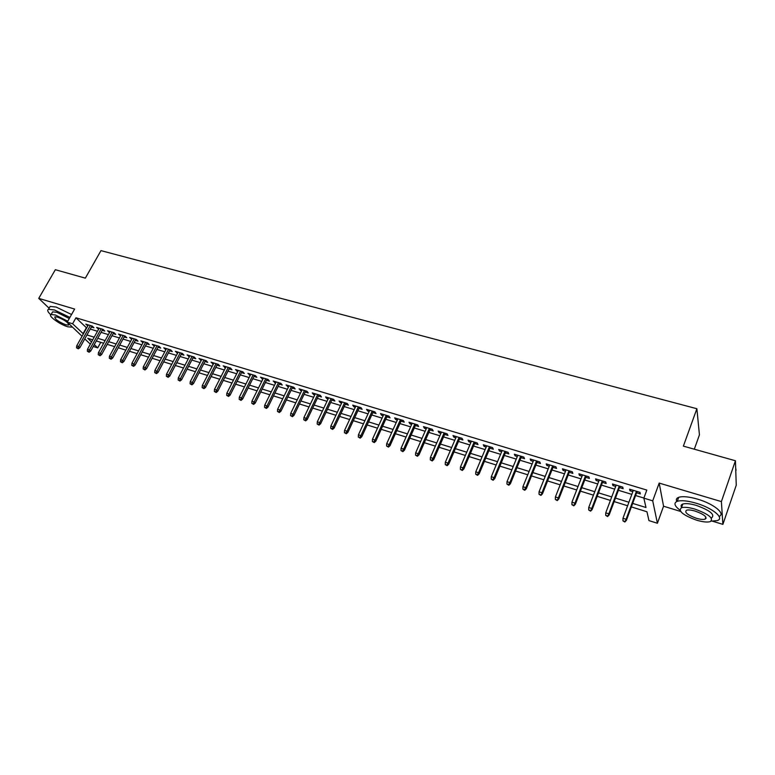 <?xml version="1.0" encoding="UTF-8"?>
<svg xmlns="http://www.w3.org/2000/svg" width="775" height="775" viewBox="0 0 775 775"><rect width="100%" height="100%" fill="white"/><g stroke="black" fill="none" stroke-linecap="round" stroke-linejoin="round"><path stroke-width="1.16" d="M100.769 342.347L97.718 347.878L93.242 346.473M694.313 449.2L699.438 434.853L696.88 408.725L100.963 250.625L85.347 278.147L55.335 269.71L38.75 298.375L49.125 308.237M696.88 408.725L683.376 446.129L735.436 460.757L736.25 485.198L722.881 524.375L721.389 501.599L659.186 483.087L652.715 500.844L657.413 523.261L648.956 520.606L646.941 511.752L631.363 506.918M659.186 483.087L663.555 506.211L680.586 511.432M712.458 521.178L722.881 524.375M663.555 506.211L657.413 523.261M735.436 460.757L721.389 501.599M91.392 327.002L93.969 327.786L92.264 326.11L85.812 324.153L87.827 325.917M102.203 330.286L104.799 331.08L103.114 329.404L96.594 327.418L98.628 329.201M113.121 333.608L115.737 334.403L114.08 332.727L107.483 330.731L109.546 332.523M124.165 336.97L126.8 337.764L125.162 336.088L118.497 334.073L120.58 335.875M135.325 340.361L137.979 341.165L136.361 339.489L129.628 337.445L131.731 339.266M146.601 343.79L149.284 344.604L147.686 342.928L140.876 340.864L143.007 342.695M158.003 347.258L160.716 348.082L159.137 346.406L152.249 344.313L154.409 346.163M169.531 350.765L172.263 351.588L170.713 349.912L163.748 347.801L165.928 349.67M181.185 354.311L183.946 355.144L182.416 353.468L175.373 351.327L177.582 353.206M192.975 357.885L195.755 358.738L194.244 357.062L187.133 354.902L189.352 356.791M204.891 361.508L207.69 362.361L206.208 360.685L199.01 358.505L201.267 360.414M216.942 365.18L219.771 366.032L218.308 364.366L211.032 362.157L213.309 364.076M229.129 368.881L231.977 369.752L230.543 368.077L223.19 365.839L225.486 367.776M241.451 372.63L244.328 373.502L242.924 371.835L235.474 369.568L237.809 371.525M253.919 376.418L256.825 377.299L255.44 375.633L247.913 373.347L250.267 375.313M266.522 380.254L269.458 381.145L268.102 379.469L260.487 377.163L262.87 379.14M279.281 384.129L282.236 385.03L280.908 383.363L273.207 381.019L275.619 383.015M292.175 388.052L295.159 388.963L293.87 387.297L286.072 384.933L288.513 386.938M305.234 392.024L308.247 392.935L306.978 391.268L299.092 388.876L301.562 390.91M318.438 396.035L321.48 396.965L320.24 395.298L312.257 392.877L313.517 394.543L314.757 394.921M331.797 400.103L334.868 401.033L333.657 399.367L325.587 396.916L326.817 398.582L328.116 398.98M345.321 404.211L348.411 405.151L347.239 403.494L339.072 401.014L340.264 402.68L341.63 403.087M358.999 408.367L362.128 409.326L360.985 407.66L352.722 405.151L353.875 406.817L355.308 407.253M372.843 412.581L376.001 413.54L374.897 411.883L366.527 409.345L367.66 411.002L369.152 411.457M386.861 416.843L390.048 417.812L388.972 416.156L380.506 413.588L381.6 415.245L383.16 415.72M401.043 421.154L404.259 422.133L403.223 420.486L394.649 417.88L395.705 419.537L397.343 420.031M415.4 425.523L418.645 426.512L417.647 424.865L408.968 422.23L409.994 423.877L411.69 424.39M429.931 429.941L433.215 430.939L432.256 429.292L423.47 426.628L424.458 428.275L426.221 428.808M444.647 434.417L447.96 435.424L447.039 433.777L438.146 431.084L439.096 432.721L440.936 433.283M459.546 438.941L462.898 439.958L462.007 438.321L453.007 435.589L453.908 437.236L455.826 437.817M474.629 443.532L478.01 444.559L477.168 442.922L468.052 440.161L468.914 441.798L470.909 442.399M489.907 448.173L493.326 449.219L492.522 447.582L483.29 444.782L484.113 446.419L486.187 447.039M505.377 452.881L508.826 453.927L508.071 452.3L498.712 449.461L499.497 451.089L501.648 451.748M521.042 457.647L524.53 458.703L523.813 457.085L514.348 454.208L515.084 455.836L517.312 456.514M536.91 462.472L540.437 463.537L539.768 461.919L530.168 459.013L530.865 460.631L533.181 461.338M552.992 467.354L556.547 468.439L555.927 466.831L546.201 463.876L546.859 465.494L549.252 466.221M569.276 472.304L572.87 473.399L572.299 471.801L562.447 468.807L563.047 470.415L565.537 471.171M585.774 477.323L589.407 478.427L588.884 476.828L578.906 473.806L579.458 475.404L582.035 476.189M602.485 482.408L606.157 483.522L605.692 481.934L595.578 478.863L596.082 480.461L598.746 481.275M619.428 487.562L623.139 488.686L622.722 487.097L612.473 483.988L612.928 485.586L615.689 486.419M632.662 503.401L645.982 507.509L643.851 498.141L646.815 490.081L75.96 317.779L86.684 327.97M90.249 329.055L97.485 331.274M101.05 332.359L108.403 334.606M111.978 335.691L119.437 337.968M123.022 339.062L130.588 341.378M134.182 342.472L141.864 344.817M145.458 345.912L153.266 348.295M156.87 349.399L164.784 351.811M168.398 352.916L176.438 355.367M180.052 356.471L188.218 358.97M191.842 360.075L200.134 362.603M203.757 363.707L212.176 366.275M215.808 367.389L224.362 369.995M227.995 371.109L236.675 373.763M240.328 374.868L249.143 377.561M252.786 378.675L261.747 381.407M265.399 382.521L274.495 385.301M278.157 386.415L287.389 389.234M291.061 390.358L300.438 393.225M304.11 394.339L313.642 397.255M317.324 398.369L327.002 401.334M330.683 402.457L340.525 405.461M344.207 406.584L354.204 409.636M357.895 410.76L368.048 413.86M371.738 414.983L382.056 418.132M385.756 419.265L396.248 422.462M399.948 423.596L410.605 426.851M414.305 427.974L425.136 431.287M428.846 432.421L439.851 435.773M443.562 436.906L454.751 440.326M458.471 441.459L469.834 444.927M473.554 446.061L485.111 449.597M488.841 450.73L500.582 454.315M504.312 455.448L516.257 459.1M519.986 460.234L532.125 463.944M535.864 465.087L548.206 468.856M551.945 469.989L564.5 473.825M568.23 474.968L580.998 478.863M584.738 480.006L597.719 483.968M601.458 485.111L614.662 489.141M618.402 490.284L631.838 494.382M635.577 495.525L643.88 498.054M636.595 492.774L640.344 493.917L639.976 492.338L629.591 489.19L629.998 490.769L632.855 491.641M82.053 336.263L67.251 322.109L74.633 309.06L38.75 298.375M67.251 322.109L72.598 323.747L83.39 333.86M75.96 317.779L72.598 323.747M643.851 498.141L652.715 500.844M90.326 344.168L84.775 338.869M92.729 339.847L87.759 338.307L91.557 341.959M94.288 344.584L97.718 347.878M627.614 505.765L614.158 501.59M610.409 500.427L597.186 496.32M593.437 495.157L580.436 491.127M576.697 489.965L563.909 486.002M560.16 484.84L547.586 480.936M543.847 479.783L531.485 475.947M527.746 474.784L515.588 471.016M511.849 469.853L499.894 466.143M496.165 464.99L484.394 461.338M480.665 460.185L469.098 456.591M465.368 455.438L453.985 451.903M450.265 450.75L439.067 447.282M435.347 446.129L424.332 442.709M420.612 441.556L409.772 438.195M406.061 437.042L395.395 433.729M391.695 432.586L381.193 429.331M377.493 428.178L367.166 424.971M363.465 423.828L353.303 420.68M349.612 419.527L339.605 416.427M335.914 415.284L326.072 412.232M322.381 411.089L312.693 408.076M309.012 406.943L299.47 403.978M295.798 402.835L286.411 399.929M282.739 398.786L273.498 395.918M269.836 394.785L260.729 391.966M257.067 390.823L248.107 388.043M244.454 386.919L235.629 384.177M231.987 383.044L223.297 380.351M219.664 379.227L211.1 376.573M207.468 375.439L199.049 372.833M195.416 371.7L187.124 369.132M183.501 368.009L175.324 365.471M171.711 364.347L163.661 361.857M160.057 360.733L152.132 358.273M148.529 357.159L140.721 354.737M137.127 353.623L129.435 351.24M125.841 350.126L118.265 347.772M114.681 346.657L107.221 344.352M103.647 343.238L96.294 340.961M86.955 334.965L94.192 337.202M97.766 338.297L105.119 340.574M108.694 341.678L116.153 343.974M119.737 345.078L127.313 347.423M130.898 348.527L138.589 350.901M142.183 352.015L149.992 354.417M153.595 355.531L161.52 357.982M165.123 359.096L173.174 361.576M176.787 362.69L184.954 365.209M188.577 366.333L196.869 368.89M200.502 370.014L208.921 372.61M212.553 373.734L221.108 376.369M224.75 377.493L233.44 380.176M237.082 381.3L245.907 384.022M249.56 385.156L258.521 387.917M262.173 389.05L271.269 391.859M274.931 392.983L284.173 395.841M287.845 396.974L297.232 399.871M300.903 401.004L310.446 403.949M314.127 405.083L323.814 408.067M327.496 409.21L337.338 412.242M341.029 413.385L351.027 416.475M354.718 417.609L364.88 420.748M368.58 421.891L378.907 425.078M382.608 426.221L393.099 429.457M396.8 430.6L407.466 433.893M411.176 435.037L422.017 438.379M425.727 439.532L436.742 442.922M440.462 444.075L451.651 447.533M455.371 448.677L466.753 452.193M470.473 453.336L482.04 456.911M485.77 458.064L497.531 461.687M501.26 462.84L513.215 466.531M516.944 467.683L529.102 471.433M532.842 472.585L545.193 476.402M548.933 477.555L561.507 481.43M565.246 482.593L578.024 486.535M581.763 487.688L594.764 491.699M598.503 492.852L611.727 496.94M615.476 498.092L628.922 502.239M86.306 327.854L83.012 333.744M630.482 489.451L629.998 490.769M613.422 484.278L612.928 485.586M596.576 479.163L596.082 480.461M579.962 474.126L579.458 475.404M563.551 469.146L563.047 470.415M547.363 464.225L546.859 465.494M531.379 459.381L530.865 460.631M515.598 454.586L515.084 455.836M500.011 449.858L499.497 451.089M484.627 445.189L484.113 446.419M469.437 440.578L468.914 441.798M454.431 436.025L453.908 437.236M439.609 431.53L439.096 432.721M424.981 427.083L424.458 428.275M410.517 422.695L409.994 423.877M396.238 418.364L395.705 419.537M382.123 414.082L381.6 415.245M368.183 409.849L367.66 411.002M354.407 405.664L353.875 406.817M340.797 401.537L340.264 402.68M327.35 397.459L326.817 398.582M314.059 393.419L313.517 394.543M300.913 389.428L300.38 390.552M287.932 385.495L287.389 386.599M275.086 381.591L274.553 382.695M262.396 377.745L261.853 378.83M249.85 373.938L249.308 375.022M237.45 370.169L236.908 371.244M225.186 366.449L224.634 367.515M213.057 362.768L212.505 363.833M201.064 359.125L200.512 360.181M189.197 355.531L188.654 356.577M177.465 351.966L176.923 353.012M165.869 348.45L165.317 349.477M154.39 344.962L153.847 345.989M143.036 341.513L142.493 342.54M131.808 338.113L131.256 339.121M120.706 334.742L120.154 335.749M109.711 331.4L109.159 332.407M98.832 328.106L98.28 329.094M88.079 324.841L87.527 325.829M624.689 521.401L622.945 520.848L624.853 522.001L626.093 519.279L622.964 518.291L633.34 490.323M636.459 491.272L626.093 519.279L626.394 520.364L637.079 491.457M624.853 522.001L626.394 520.364M622.964 518.291L622.945 520.848M710.055 453.617L716.72 455.497M736.066 470.318L735.669 467.829M711.237 521.139L717.243 520.587C725.1 518.398 712.642 507.974 696.153 503.217C687.59 500.747 681.293 500.117 677.263 501.309C673.514 502.946 674.376 505.862 679.869 510.057M719.113 516.373C726.001 513.835 713.562 503.731 697.587 499.148C689.023 496.698 682.727 496.087 678.697 497.308C676.478 498.141 675.839 499.546 676.788 501.502M681.603 507.354C680.673 505.784 681.06 504.68 682.785 504.041C685.701 503.178 690.244 503.643 696.425 505.426C710.2 510.502 715.248 514.668 711.566 517.913M706.161 518.243L705.463 518.165M696.454 520.132C702.663 521.972 707.265 522.466 710.288 521.623C713.959 518.417 708.902 514.261 695.107 509.165C688.927 507.363 684.383 506.889 681.467 507.732C677.863 510.967 682.852 515.104 696.454 520.132M695.349 511.151C691.368 509.989 688.433 509.679 686.543 510.221C684.209 512.304 687.435 514.968 696.221 518.223C700.212 519.395 703.177 519.715 705.114 519.173C707.478 517.099 704.223 514.426 695.349 511.151M681.109 505.998L681.893 506.559M72.918 274.65L76.764 275.735M69.905 317.421L54.483 309.971L48.505 309.312C46.936 310.068 47.682 311.87 50.743 314.728M71.552 314.514L56.139 307.065L50.162 306.425L49.358 307.82M52.061 312.848L52.623 311.85L56.943 312.325L69.275 318.525M67.764 321.199L55.422 314.999L51.111 314.505C47.391 315.502 59.694 324.483 67.871 326.817L72.559 327.186M57.67 317.13L54.88 316.81C54.637 319.019 58.241 321.664 65.691 324.754L68.52 325.083C68.791 322.894 65.168 320.24 57.67 317.13M607.426 515.937L605.711 515.394L607.61 516.538L608.811 513.825L605.73 512.856L616.183 485.111M619.254 486.051L608.811 513.825L609.15 514.92L619.923 486.245M607.61 516.538L609.15 514.92M605.73 512.856L605.711 515.394M590.395 510.541L588.7 510.008L590.608 511.142L591.771 508.448L588.729 507.489L599.249 479.977M602.282 480.897L591.771 508.448L592.148 509.543L602.979 481.11M590.608 511.142L592.148 509.543M588.729 507.489L588.7 510.008M573.587 505.222L571.921 504.69L573.82 505.833L574.953 503.14L571.95 502.19L582.538 474.901M585.522 475.811L574.953 503.14L575.37 504.244L586.268 476.034M573.82 505.833L575.37 504.244M571.95 502.19L571.921 504.69M557.002 499.972L555.355 499.449L557.254 500.582L558.358 497.899L555.394 496.969L566.041 469.902M568.995 470.793L558.358 497.899L558.804 499.003L569.77 471.026M557.254 500.582L558.804 499.003M555.394 496.969L555.355 499.449M540.64 494.789L539.012 494.276L540.911 495.399L541.977 492.735L539.051 491.815L549.756 464.952M552.672 465.843L541.977 492.735L542.461 493.84L553.495 466.085M540.911 495.399L542.461 493.84M539.051 491.815L539.012 494.276M524.481 489.674L522.883 489.161L524.772 490.284L524.481 489.674L525.818 487.63L522.931 486.719L533.694 460.079M536.571 460.951L525.818 487.63L526.332 488.744L537.424 461.212M524.772 490.284L526.332 488.744M522.931 486.719L522.883 489.161M508.536 484.627L506.957 484.123L508.846 485.247L508.536 484.627L509.853 482.593L507.005 481.692L517.826 455.264M520.664 456.126L509.853 482.593L510.405 483.716L521.556 456.397M508.846 485.247L510.405 483.716M507.005 481.692L506.957 484.123M492.793 479.638L491.234 479.144L493.123 480.258L492.793 479.638L494.101 477.623L491.292 476.732L502.161 450.507M504.971 451.36L494.101 477.623L494.683 478.747L505.891 451.641M493.123 480.258L494.683 478.747M491.292 476.732L491.234 479.144M477.255 474.717L475.714 474.232L477.594 475.346L477.255 474.717L478.553 472.711L475.772 471.839L486.7 445.819M489.471 446.662L478.553 472.711L479.163 473.845L490.42 446.942M477.594 475.346L479.163 473.845M475.772 471.839L475.714 474.232M461.91 469.863L460.389 469.379L462.268 470.483L461.91 469.863L463.198 467.868L460.457 467.005L471.423 441.178M474.164 442.012L463.198 467.868L463.838 469.001L475.143 442.312M462.268 470.483L463.838 469.001M460.457 467.005L460.389 469.379M446.768 465.068L445.257 464.593L447.136 465.688L446.768 465.068L448.037 463.082L445.334 462.229L456.349 436.606M459.052 437.429L448.037 463.082L448.715 464.215L460.059 437.73M447.136 465.688L448.715 464.215M445.334 462.229L445.257 464.593M431.801 460.331L430.319 459.856L432.198 460.96L431.801 460.331L433.07 458.354L430.396 457.512L441.459 432.082M444.123 432.896L433.07 458.354L433.767 459.498L445.17 433.215M432.198 460.96L433.767 459.498M430.396 457.512L430.319 459.856M417.028 455.652L415.565 455.187L417.434 456.281L417.028 455.652L418.287 453.695L415.642 452.862L426.744 427.626M429.379 428.42L418.287 453.695L419.013 454.828L430.454 428.749M417.434 456.281L419.013 454.828M415.642 452.862L415.565 455.187M402.438 451.031L400.985 450.575L402.855 451.66L402.438 451.031L403.678 449.083L401.072 448.26L412.213 423.208M414.819 424.002L403.678 449.083L404.434 450.227L415.923 424.342M402.855 451.66L404.434 450.227M401.072 448.26L400.985 450.575M388.023 446.468L386.589 446.012L388.459 447.097L388.023 446.468L389.263 444.53L386.686 443.717L397.866 418.858M400.433 419.633L389.263 444.53L390.038 445.673L401.566 419.982M388.459 447.097L390.038 445.673M386.686 443.717L386.589 446.012M373.792 441.963L372.378 441.508L374.238 442.593L373.792 441.963L375.013 440.035L372.465 439.231L383.693 414.557M386.231 415.323L375.013 440.035L375.817 441.188L387.384 415.671M374.238 442.593L375.817 441.188M372.465 439.231L372.378 441.508M359.726 437.507L358.331 437.061L360.191 438.146L359.726 437.507L360.937 435.598L358.428 434.804L369.685 410.304M372.194 411.06L360.937 435.598L361.77 436.742L373.376 411.428M360.191 438.146L361.77 436.742M358.428 434.804L358.331 437.061M345.834 433.109L344.449 432.673L346.309 433.748L345.834 433.109L347.035 431.21L344.555 430.425L355.841 406.1M358.321 406.856L347.035 431.21L347.897 432.363L359.532 407.224M346.309 433.748L347.897 432.363M344.555 430.425L344.449 432.673M332.107 428.759L330.741 428.333L332.591 429.398L332.107 428.759L333.298 426.87L330.847 426.095L342.162 401.954M344.613 402.7L333.298 426.87L334.18 428.023L345.853 403.068M332.591 429.398L334.18 428.023M330.847 426.095L330.741 428.333M318.544 424.468L317.188 424.041L319.048 425.107L318.544 424.468L319.726 422.588L317.304 421.823L328.648 397.846M331.07 398.582L319.726 422.588L320.627 423.741L332.33 398.97M319.048 425.107L320.627 423.741M317.304 421.823L317.188 424.041M305.137 420.224L303.81 419.798L305.65 420.864L305.137 420.224L306.319 418.355L303.916 417.599L315.299 393.797M317.692 394.523L306.319 418.355L307.239 419.507L318.971 394.911M305.65 420.864L307.239 419.507M303.916 417.599L303.81 419.798M291.894 416.03L290.577 415.613L292.417 416.669L291.894 416.03L293.057 414.17L290.693 413.424L302.095 389.796M304.459 390.513L293.057 414.17L294.006 415.332L305.767 390.91M292.417 416.669L294.006 415.332M290.693 413.424L290.577 415.613M278.806 411.883L277.498 411.477L279.339 412.532L278.806 411.883L279.959 410.033L277.615 409.297L289.056 385.834M291.39 386.541L279.959 410.033L280.928 411.196L292.718 386.948M279.339 412.532L280.928 411.196M277.615 409.297L277.498 411.477M265.864 407.786L264.575 407.379L266.416 408.435L265.864 407.786L267.017 405.945L264.701 405.218L276.162 381.92M278.467 382.618L267.017 405.945L268.005 407.117L279.814 383.034M266.416 408.435L268.005 407.117M264.701 405.218L264.575 407.379M253.076 403.736L251.807 403.339L253.638 404.385L253.076 403.736L254.219 401.905L251.933 401.188L263.413 378.055M265.699 378.743L254.219 401.905L255.227 403.077L267.065 379.159M253.638 404.385L255.227 403.077M251.933 401.188L251.807 403.339M240.434 399.735L239.175 399.338L241.006 400.384L240.434 399.735L241.568 397.914L239.31 397.207L250.809 374.228M253.067 374.916L241.568 397.914L242.594 399.086L254.462 375.332M241.006 400.384L242.594 399.086M239.31 397.207L239.175 399.338M227.937 395.783L226.697 395.386L228.518 396.432L227.937 395.783L229.061 393.971L226.823 393.264L238.351 370.45M240.589 371.118L229.061 393.971L230.107 395.143L241.994 371.554M228.518 396.432L230.107 395.143M226.823 393.264L226.697 395.386M215.586 391.869L214.355 391.482L216.177 392.518L215.586 391.869L216.7 390.067L214.491 389.37L226.038 366.711M228.247 367.379L216.7 390.067L217.765 391.239L229.671 367.815M216.177 392.518L217.765 391.239M214.491 389.37L214.355 391.482M203.37 388.004L202.159 387.616L203.97 388.653L203.37 388.004L204.474 386.212L202.294 385.524L213.861 363.01M216.041 363.669L204.474 386.212L205.559 387.384L217.484 364.114M203.97 388.653L205.559 387.384M202.294 385.524L202.159 387.616M191.289 384.177L190.088 383.799L191.909 384.826L191.289 384.177L192.394 382.395L190.233 381.717L201.81 359.358M203.97 360.007L192.394 382.395L193.498 383.567L205.433 360.452M191.909 384.826L193.498 383.567M190.233 381.717L190.088 383.799M179.354 380.399L178.163 380.021L179.974 381.048L179.354 380.399L180.439 378.626L178.308 377.948L189.904 355.744M192.035 356.393L180.439 378.626L181.563 379.798L193.517 356.839M179.974 381.048L181.563 379.798M178.308 377.948L178.163 380.021M167.545 376.66L166.363 376.292L168.175 377.309L167.545 376.66L168.63 374.897L166.509 374.228L178.124 352.17M180.236 352.809L168.63 374.897L169.764 376.069L181.737 353.264M168.175 377.309L169.764 376.069M166.509 374.228L166.363 376.292M155.862 372.959L154.7 372.591L156.502 373.608L155.862 372.959L156.938 371.206L154.845 370.547L166.48 348.634M168.562 349.263L156.938 371.206L158.09 372.378L170.083 349.728M156.502 373.608L158.09 372.378M154.845 370.547L154.7 372.591M144.315 369.307L143.162 368.939L144.964 369.956L144.315 369.307L145.38 367.563L143.317 366.904L154.952 345.137M157.015 345.757L145.38 367.563L146.553 368.735L158.555 346.231M144.964 369.956L146.553 368.735M143.317 366.904L143.162 368.939M132.893 365.684L131.75 365.325L133.552 366.343L132.893 365.684L133.949 363.95L131.905 363.31L143.559 341.678M145.603 342.298L133.949 363.95L135.131 365.122L147.153 342.763M133.552 366.343L135.131 365.122M131.905 363.31L131.75 365.325M121.588 362.109L120.464 361.751L122.256 362.758L121.588 362.109L122.644 360.385L120.619 359.745L132.283 338.258M134.307 338.869L122.644 360.385L123.845 361.557L135.877 339.343M122.256 362.758L123.845 361.557M120.619 359.745L120.464 361.751M110.408 358.573L109.304 358.215L111.087 359.222L110.408 358.573L111.455 356.849L109.459 356.219L121.133 334.868M123.128 335.478L111.455 356.849L112.675 358.031L124.717 335.953M111.087 359.222L112.675 358.031M109.459 356.219L109.304 358.215M99.355 355.066L98.26 354.718L100.043 355.725L99.355 355.066L100.392 353.361L98.415 352.732L110.098 331.516M112.075 332.117L100.392 353.361L101.622 354.533L113.673 332.601M100.043 355.725L101.622 354.533M98.415 352.732L98.26 354.718M88.418 351.608L87.333 351.259L89.106 352.257L88.418 351.608L89.445 349.903L87.488 349.293L99.181 328.213M101.138 328.803L89.445 349.903L90.694 351.085L102.755 329.288M89.106 352.257L90.694 351.085M87.488 349.293L87.333 351.259M77.597 348.178L76.522 347.839L78.294 348.827L77.597 348.178L78.624 346.493L76.686 345.873L88.379 324.928M90.317 325.519L78.624 346.493L79.873 347.665L91.944 326.013M78.294 348.827L79.873 347.665M76.686 345.873L76.522 347.839M705.851 517.032L705.114 519.173M682.785 504.041L681.467 507.732M677.263 501.309L678.697 497.308M68.878 324.434L68.52 325.083M52.623 311.85L51.111 314.505M48.505 309.312L50.162 306.425"/></g></svg>
